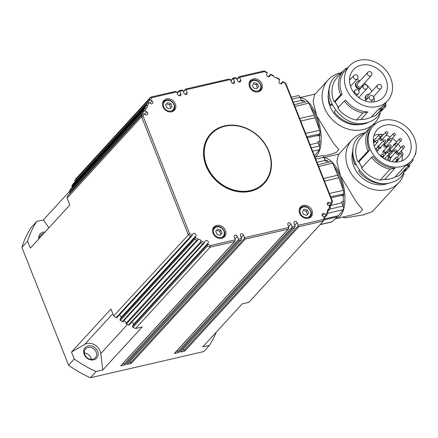 <?xml version="1.0" encoding="UTF-8"?>
<svg xmlns="http://www.w3.org/2000/svg" width="438" height="438" viewBox="0 0 438 438"><rect width="100%" height="100%" fill="white"/><g stroke="black" fill="none" stroke-linecap="round" stroke-linejoin="round"><path stroke-width="0.66" d="M253.005 83.899L254.144 82.656L257.336 83.609L258.562 86.702L256.597 88.843L257.418 87.945L256.197 84.852L253.005 83.899M303.085 210.377L304.224 209.134L307.41 210.087L308.637 213.18L306.671 215.326L307.498 214.423L306.272 211.33L303.085 210.377M264.136 182.69L263.698 183.166A35.927 30.2 -137.5 0 1 218.19 182.361A35.927 30.2 -137.5 0 1 208.789 137.006A35.927 30.2 -137.5 0 1 210.733 134.608L211.171 134.132A35.927 30.2 -137.5 0 1 256.684 134.942A35.927 30.2 -137.5 0 1 266.08 180.292A35.927 30.2 -137.5 0 1 264.136 182.69A35.927 30.2 -137.5 0 1 218.628 181.879A35.927 30.2 -137.5 0 1 209.227 136.53A35.927 30.2 -137.5 0 1 211.171 134.132M357.353 83.855A2.393 2.015 -137.5 0 1 357.671 83.362L367.756 72.363A2.393 2.015 42.5 0 0 367.438 72.856A2.393 2.015 42.5 0 0 368.725 75.867A2.393 2.015 42.5 0 0 371.287 75.599L361.202 86.598A2.393 2.015 -137.5 0 1 358.344 86.686A2.393 2.015 -137.5 0 1 357.353 83.855M360.545 88.514A3.893 3.274 -137.5 0 1 356.806 86.954A3.893 3.274 -137.5 0 1 356.05 83.154A3.893 3.274 -137.5 0 1 356.565 82.349A3.893 3.274 -137.5 0 1 359.412 81.463M362.943 84.698A3.893 3.274 -137.5 0 1 363.053 85.782M360.107 88.991A3.893 3.274 -137.5 0 1 356.368 87.436A3.893 3.274 -137.5 0 1 355.612 83.631A3.893 3.274 -137.5 0 1 356.127 82.826L356.565 82.349M366.507 99.667A3.893 3.274 -137.5 0 1 366.327 95.139A3.893 3.274 -137.5 0 1 367.816 94.285A3.893 3.274 -137.5 0 1 369.174 94.247M339.499 73.064A31.739 26.674 42.5 0 0 328.243 79.804A31.739 26.674 42.5 0 0 324.328 107.551A31.739 26.674 42.5 0 0 375.032 122.695A31.739 26.674 42.5 0 0 380.228 113.261M361.262 65.191A20.362 17.115 -137.5 0 1 383.529 74.788A20.362 17.115 -137.5 0 1 383.48 97.17A20.362 17.115 -137.5 0 1 375.689 101.632A20.362 17.115 -137.5 0 1 353.422 92.035A20.362 17.115 -137.5 0 1 353.466 69.653A20.362 17.115 -137.5 0 1 361.262 65.191M374.244 101.901A20.362 17.115 42.5 0 0 373.702 96.398M371.774 91.411A20.362 17.115 42.5 0 0 364.378 83.132M360.063 80.751A20.362 17.115 42.5 0 0 356.609 79.628M350.542 79.158A20.362 17.115 42.5 0 0 349.551 79.267M340.676 94.811L342.188 94.186L335.262 101.742L334.189 101.89L340.676 94.811A27.063 22.749 -137.5 0 1 340.364 94.05A27.063 22.749 -137.5 0 1 343.704 70.381A27.063 22.749 -137.5 0 1 345.401 68.744L347.717 67.775M349.409 65.93A25.869 21.741 42.5 0 0 346.217 88.553A25.869 21.741 42.5 0 0 346.573 89.407A25.869 21.741 42.5 0 0 387.542 100.893A25.869 21.741 42.5 0 0 390.734 78.271A25.869 21.741 42.5 0 0 349.409 65.93L345.024 70.71A25.869 21.741 42.5 0 0 341.832 93.332A25.869 21.741 42.5 0 0 342.188 94.186M334.189 101.89A27.063 22.749 -137.5 0 1 333.876 101.129A27.063 22.749 -137.5 0 1 337.211 77.46L343.704 70.381M338.519 107.381A25.869 21.741 -137.5 0 1 335.262 101.742M344.312 101.063L345.697 100.16A25.869 21.741 42.5 0 0 367.794 111.904L360.868 119.459L356.428 120.061A27.063 22.749 -137.5 0 1 337.824 108.142L344.312 101.063A27.063 22.749 -137.5 0 0 362.916 112.982L367.794 111.904M387.542 100.893L383.157 105.673A25.869 21.741 42.5 0 1 378.213 109.5L371.287 117.056A25.869 21.741 -137.5 0 1 360.868 119.459M332.283 104.989L330.498 105.405A27.665 23.252 -137.5 0 1 330.203 104.687A27.665 23.252 -137.5 0 1 329.891 86.379M330.498 105.405L331.807 103.976M360.304 124.485A25.869 21.741 -137.5 0 1 329.995 106.242A25.869 21.741 -137.5 0 1 328.265 95.112M329.595 154.625L336.379 152.397L338.744 149.446L333.083 142.728L316.734 115.835L313.104 101.517L314.61 94.674L328.243 79.804M310.394 106.62A28.886 13.551 77 0 1 315.913 116.732A28.886 13.551 77 0 1 319.368 129.473M319.855 133.502A28.886 13.551 77 0 1 319.992 135.462L317.928 135.911A5.771 2.705 77 0 1 318.311 135.337L319.603 133.929L320.047 132.424L319.68 130.332L315.037 117.751A30.78 14.438 -103 0 0 314.544 116.453A30.78 14.438 -103 0 0 314.024 115.189L308.91 103.122L307.892 101.731L307.252 101.589L294.248 104.715M314.517 155.912A30.78 14.438 -103 0 0 314.692 155.693L319.51 149.621L319.904 148.049L318.245 142.804A5.771 2.705 77 0 1 317.873 141.709L319.937 141.206A28.886 13.551 77 0 1 319.357 145.602M301.311 100.034A28.886 13.551 77 0 1 303.977 100.888L301.897 101.359A5.771 2.705 77 0 1 301.443 100.357L299.198 95.747L298.492 95.555L291.286 97.241M387.378 145.252A1.495 1.259 -137.5 0 1 384.882 145.635A1.495 1.259 -137.5 0 1 385.615 143.637M387.088 146.013L386.212 146.971A1.495 1.259 -137.5 0 1 384.006 144.945L384.882 143.987M391.692 140.549L386.869 145.81A1.199 1.007 -137.5 0 1 385.106 144.19L389.924 138.934A1.199 1.007 42.5 0 0 391.692 140.549A1.199 1.199 0 0 0 391.922 139.3A1.199 1.199 0 0 0 389.924 138.934A1.199 1.007 42.5 0 1 390.384 138.671M391.791 156.393A1.495 1.259 -137.5 0 1 389.289 156.777A1.495 1.259 -137.5 0 1 390.023 154.773M388.643 157.998A1.495 1.259 -137.5 0 1 388.418 156.087L389.294 155.129M396.1 151.69L391.282 156.952A1.199 1.007 -137.5 0 1 389.513 155.331L394.337 150.07A1.199 1.007 42.5 0 0 396.1 151.69A1.199 1.199 0 0 0 396.33 150.437A1.199 1.199 0 0 0 394.337 150.07A1.199 1.007 42.5 0 1 394.797 149.807M398.438 159.388A1.495 1.259 -137.5 0 1 396.549 160.313M398.147 160.149L397.271 161.102A1.495 1.259 -137.5 0 1 395.673 161.272M401.443 152.802A1.199 1.007 42.5 0 0 402.292 154.948A1.199 1.007 42.5 0 0 402.752 154.685L397.928 159.947A1.199 1.007 -137.5 0 1 396.729 160.116M399.795 152.419A1.495 1.259 -137.5 0 1 397.293 152.802A1.495 1.259 -137.5 0 1 398.027 150.803M399.505 153.18L398.624 154.138A1.495 1.259 -137.5 0 1 396.417 152.112L397.299 151.154M404.104 147.715L399.281 152.977A1.199 1.007 -137.5 0 1 397.518 151.356L402.341 146.1A1.199 1.007 42.5 0 0 404.104 147.715A1.199 1.199 0 0 0 404.334 146.467A1.199 1.199 0 0 0 402.341 146.1A1.199 1.007 42.5 0 1 402.796 145.838M392.678 150.108A1.495 1.259 -137.5 0 1 390.176 150.491A1.495 1.259 -137.5 0 1 390.91 148.493M392.388 150.869L391.512 151.822A1.495 1.259 -137.5 0 1 390.22 152.123M389.119 151.115A1.495 1.259 -137.5 0 1 389.305 149.801L390.181 148.843M396.987 145.405L392.163 150.667A1.199 1.007 -137.5 0 1 390.4 149.046L395.224 143.784A1.199 1.007 42.5 0 0 396.987 145.405A1.199 1.199 0 0 0 397.217 144.157A1.199 1.199 0 0 0 395.224 143.784A1.199 1.007 42.5 0 1 395.678 143.522M388.435 140.56A1.495 1.259 -137.5 0 1 388.977 138.326M387.559 141.512A1.495 1.259 -137.5 0 1 387.367 139.64L388.243 138.682M388.605 140.374A1.199 1.007 -137.5 0 1 388.468 138.884L393.291 133.623A1.199 1.007 42.5 0 0 395.054 135.243A1.199 1.199 0 0 0 395.284 133.99A1.199 1.199 0 0 0 393.291 133.623A1.199 1.007 42.5 0 1 393.746 133.36M394.162 144.945A1.495 1.259 -137.5 0 1 395.158 143.554M393.286 145.898A1.495 1.259 -137.5 0 1 393.548 144.863L394.424 143.91M394.419 144.666A1.199 1.007 -137.5 0 1 394.649 144.113L399.472 138.851A1.199 1.007 42.5 0 0 401.235 140.472A1.199 1.199 0 0 0 401.465 139.218A1.199 1.199 0 0 0 399.472 138.851A1.199 1.007 42.5 0 1 399.927 138.589M385.604 157.822A1.495 1.259 -137.5 0 1 384.542 158.939M382.932 157.883A1.495 1.259 -137.5 0 1 383.841 156.202M388.61 151.236A1.199 1.007 42.5 0 0 389.459 153.382A1.199 1.007 42.5 0 0 389.919 153.119L385.095 158.375A1.199 1.007 -137.5 0 1 383.962 158.578M383.491 158.271A1.199 1.007 -137.5 0 1 383.332 156.76L388.156 151.499A1.199 1.199 0 0 1 390.149 151.866A1.199 1.199 0 0 1 389.919 153.119M374.747 141.901A1.495 1.259 -137.5 0 1 374.955 139.404M373.871 142.859A1.495 1.259 -137.5 0 1 373.433 142.476M373.302 140.773A1.495 1.259 -137.5 0 1 373.351 140.713L374.227 139.76M374.923 141.709A1.199 1.007 -137.5 0 1 374.446 139.963L379.27 134.701A1.199 1.007 42.5 0 0 381.038 136.322A1.199 1.199 0 0 0 381.268 135.068A1.199 1.199 0 0 0 379.27 134.701A1.199 1.007 42.5 0 1 379.73 134.439M381.197 146.681A1.495 1.259 -137.5 0 1 378.695 147.064A1.495 1.259 -137.5 0 1 379.428 145.066M380.907 147.442L380.031 148.394A1.495 1.259 -137.5 0 1 378.739 148.696M377.638 147.683A1.495 1.259 -137.5 0 1 377.824 146.374L378.7 145.416M385.506 141.978L380.688 147.239A1.199 1.007 -137.5 0 1 378.919 145.619L383.743 140.357A1.199 1.007 42.5 0 0 385.506 141.978A1.199 1.199 0 0 0 385.741 140.729A1.199 1.199 0 0 0 383.743 140.357A1.199 1.007 42.5 0 1 384.203 140.094M383.212 138.397A1.495 1.259 -137.5 0 1 380.71 138.78A1.495 1.259 -137.5 0 1 381.449 136.782M382.921 139.158L382.045 140.116A1.495 1.259 -137.5 0 1 379.839 138.09L380.715 137.132M387.526 133.694L382.702 138.956A1.199 1.007 -137.5 0 1 380.934 137.335L385.758 132.079A1.199 1.007 42.5 0 0 387.526 133.694A1.199 1.199 0 0 0 387.756 132.446A1.199 1.199 0 0 0 385.758 132.079A1.199 1.007 42.5 0 1 386.217 131.816M386.491 151.537A1.495 1.259 -137.5 0 1 383.995 151.92A1.495 1.259 -137.5 0 1 384.728 149.916M386.201 152.298L385.325 153.251A1.495 1.259 -137.5 0 1 383.119 151.23L383.995 150.272M390.805 146.834L385.982 152.096A1.199 1.007 -137.5 0 1 384.219 150.475L389.037 145.213A1.199 1.007 42.5 0 0 390.805 146.834A1.199 1.199 0 0 0 391.035 145.586A1.199 1.199 0 0 0 389.037 145.213A1.199 1.007 42.5 0 1 389.497 144.951M342.658 217.122L345.149 217.889L362.713 214.965L372.3 211.62L398.794 182.717A31.739 26.674 42.5 0 0 403.989 173.284M363.266 133.086A31.739 26.674 42.5 0 0 352.01 139.826A31.739 26.674 42.5 0 0 348.095 167.579A31.739 26.674 42.5 0 0 398.794 182.717M385.024 125.213A20.362 17.115 -137.5 0 1 407.296 134.811A20.362 17.115 -137.5 0 1 407.247 157.193A20.362 17.115 -137.5 0 1 399.456 161.655A20.362 17.115 -137.5 0 1 377.184 152.057A20.362 17.115 -137.5 0 1 377.233 129.675A20.362 17.115 -137.5 0 1 385.024 125.213M401.745 160.949A20.362 17.115 42.5 0 0 402.385 155.085M402.084 152.698A20.362 17.115 42.5 0 0 401.542 150.513M400.589 148.006A20.362 17.115 42.5 0 0 398.142 143.839M396.614 141.967A20.362 17.115 42.5 0 0 392.317 138.227M390.231 136.963A20.362 17.115 42.5 0 0 386.113 135.232M383.442 134.603A20.362 17.115 42.5 0 0 380.381 134.335M379.916 134.335A20.362 17.115 42.5 0 0 376.258 134.778A20.362 17.115 42.5 0 0 373.97 135.484M367.947 151.011L369.458 150.387L359.023 161.77L357.955 161.912L367.947 151.011A27.063 22.749 -137.5 0 1 367.635 150.25A27.063 22.749 -137.5 0 1 370.975 126.582A27.063 22.749 -137.5 0 1 372.672 124.945L375.645 123.708M373.171 125.952A25.869 21.741 42.5 0 0 369.979 148.575A25.869 21.741 42.5 0 0 370.334 149.429A25.869 21.741 42.5 0 0 411.309 160.916A25.869 21.741 42.5 0 0 414.501 138.293A25.869 21.741 42.5 0 0 373.171 125.952L372.295 126.91A25.869 21.741 42.5 0 0 369.103 149.533A25.869 21.741 42.5 0 0 369.458 150.387M357.955 161.912A27.063 22.749 -137.5 0 1 357.638 161.151A27.063 22.749 -137.5 0 1 360.978 137.483L370.975 126.582M362.286 167.404A25.869 21.741 -137.5 0 1 359.023 161.77M371.583 157.264L372.968 156.361A25.869 21.741 42.5 0 0 395.065 168.104L384.63 179.487L380.189 180.084A27.063 22.749 -137.5 0 1 361.585 168.165L371.583 157.264A27.063 22.749 -137.5 0 0 390.187 169.183L395.065 168.104M411.309 160.916L410.433 161.874A25.869 21.741 42.5 0 1 405.484 165.695L395.054 177.078A25.869 21.741 -137.5 0 1 384.63 179.487M416.04 150.962A27.063 22.749 -137.5 0 1 415.525 154.264L415.032 154.8M355.842 164.584L354.922 164.71A27.665 23.252 -137.5 0 1 354.627 163.998A27.665 23.252 -137.5 0 1 353.061 149.971M354.922 164.71L355.568 163.998M415.229 154.247L415.525 154.264M388.61 183.166A25.869 21.741 -137.5 0 1 353.762 166.27A25.869 21.741 -137.5 0 1 352.973 150.497M353.356 214.647L360.145 212.419L362.511 209.468L356.85 202.75L340.501 175.862L336.871 161.545L338.377 154.696L352.01 139.826M325.078 160.056A28.886 13.551 77 0 1 327.744 160.916L325.664 161.381A5.771 2.705 77 0 1 325.204 160.385L322.965 155.775L322.259 155.578L315.053 157.264M320.079 224.639L331.818 221.962L337.413 216.859A30.78 14.438 -103 0 0 337.95 216.317A30.78 14.438 -103 0 0 338.459 215.715L343.272 209.643L343.671 208.072L342.012 202.827A5.771 2.705 77 0 1 341.64 201.732L343.704 201.228A28.886 13.551 77 0 1 343.118 205.63M343.622 193.525A28.886 13.551 77 0 1 343.753 195.49L341.695 195.934A5.771 2.705 77 0 1 342.078 195.359L343.37 193.952L343.814 192.452L343.447 190.355L338.804 177.773A30.78 14.438 -103 0 0 337.786 175.211L332.672 163.144L331.659 161.759L331.019 161.611L318.015 164.743M268.308 76.759L270.514 74.356L271.111 74.416A106.587 89.593 42.5 0 1 273.098 75.478L274.051 76.447A1.796 1.511 -137.5 0 0 276.258 77.778A1.796 1.511 -137.5 0 0 276.334 77.756A105.388 88.586 -137.5 0 1 279.772 79.858L279.187 79.043A106.587 89.593 42.5 0 0 277.254 77.86L276.334 77.756M274.051 76.447A105.388 88.586 -137.5 0 0 270.514 74.548L270.684 74.263M177.33 93.332L179.514 90.951L179.372 90.573L182.055 90.025L182.947 90.474L179.859 91.186L180.921 93.869A1.796 1.511 -137.5 0 1 180.697 95.44A1.796 1.511 -137.5 0 1 177.828 94.581L176.766 91.903L175.288 91.449L150.694 97.132A106.587 89.593 42.5 0 0 149.363 99.267L74.838 180.566A0.717 0.602 42.5 0 0 75.172 181.524L75.227 181.556M126.456 323.978L200.982 242.679L200.752 241.738L126.034 323.239A0.717 0.602 42.5 0 0 126.456 323.978A106.587 89.593 42.5 0 0 128.449 325.045A0.717 0.602 42.5 0 0 129.292 324.826M203.544 243.736L204.07 243.26L202.975 243.747L128.449 325.045M292.179 227.968L292.004 227.349L177.757 351.971A0.717 0.602 42.5 0 0 178.633 352.47L292.611 228.138L292.179 227.968M245.209 239.082L244.601 238.299L130.354 362.916A0.717 0.602 42.5 0 0 131.23 363.42L245.209 239.082L288.286 229.14L174.302 353.471A0.717 0.602 42.5 0 0 174.581 353.313L288.593 228.943L288.916 227.442L287.859 224.765A1.796 1.511 -137.5 0 1 288.078 223.194A1.796 1.511 -137.5 0 1 290.947 224.053L292.009 226.731L295.103 226.019L294.779 227.514L180.489 352.043A0.717 0.602 42.5 0 0 180.85 351.752M329.223 209.89L327.471 211.373M326.83 215.146L326.534 215.332L326.83 215.146A106.587 89.593 42.5 0 0 327.712 213.416L327.525 211.516A1.796 1.511 -137.5 0 1 327.717 209.868A1.796 1.511 -137.5 0 1 328.401 209.474A1.796 1.511 -137.5 0 1 328.478 209.457A105.388 88.586 -137.5 0 0 329.819 206.254L330.192 207.869A106.587 89.593 42.5 0 1 329.442 209.676M75.172 181.524L149.982 99.919L149.363 99.267M132.922 327.268L207.448 245.975L207.316 244.722L132.5 326.332A0.717 0.602 42.5 0 0 132.922 327.268A106.587 89.593 42.5 0 0 135.583 328.489L142.246 326.951L102.788 369.984L100.74 353.636A10.78 9.061 42.5 0 0 94.646 344.821A10.78 9.061 42.5 0 0 84.654 344.416L71.509 352.059L110.962 309.02L113.705 315.946A106.587 89.593 42.5 0 0 116.141 317.654A0.717 0.602 42.5 0 0 117.072 317.484M142.498 114.176L67.956 195.485A0.717 0.602 42.5 0 0 67.846 195.671L142.372 114.378A106.587 89.593 42.5 0 0 141.578 116.826L188.231 234.653A106.587 89.593 42.5 0 0 190.667 236.356L191.74 236.071L116.984 317.616M120.368 320.413L194.894 239.115L194.811 237.949L120.034 319.521A0.717 0.602 42.5 0 0 120.368 320.413A106.587 89.593 42.5 0 0 122.301 321.596A0.717 0.602 42.5 0 0 123.089 321.552A1.796 1.511 -137.5 0 1 123.735 321.202A1.796 1.511 -137.5 0 1 126.034 323.239M123.089 321.552L197.801 240.046L196.826 240.303L122.301 321.596M197.801 240.046L198.622 239.444A1.796 1.511 -137.5 0 1 198.699 239.427A1.796 1.511 -137.5 0 1 200.911 240.758L200.752 241.738M72.029 186.834L146.741 105.328L146.369 104.748L71.843 186.041A0.717 0.602 42.5 0 0 72.029 186.834A1.796 1.511 -137.5 0 1 72.374 187.272M72.905 184.119A0.717 0.602 42.5 0 0 72.73 184.31L147.256 103.018L148.997 102.612L150.628 103.549A1.796 1.511 -137.5 0 0 152.594 103.373A1.796 1.511 -137.5 0 0 151.915 100.773L149.801 103.078M69.735 192.468L144.507 110.902L143.888 110.288L69.363 191.587A0.717 0.602 42.5 0 0 69.735 192.468L70.381 192.84M70.343 189.534A0.717 0.602 42.5 0 0 70.113 189.78L144.639 108.487L146.478 107.748A1.796 1.511 -137.5 0 0 146.555 107.732A1.796 1.511 -137.5 0 0 147.245 107.337A1.796 1.511 -137.5 0 0 147.431 105.689A105.388 88.586 -137.5 0 1 148.997 102.612M331.44 204.026L331.708 203.785L331.101 203.725L329.141 205.865M295.103 226.019L294.04 223.336A1.796 1.511 -137.5 0 1 294.259 221.765A1.796 1.511 -137.5 0 1 297.128 222.624L298.19 225.302L323.047 219.564A105.388 88.586 -137.5 0 0 324.465 217.248L324.722 218.891A106.587 89.593 42.5 0 1 323.386 221.031L248.861 302.324L242.198 303.863L202.745 346.901L209.408 345.363A106.587 89.593 42.5 0 0 216.208 332.218M326.534 215.332L326.217 215.047L324.29 217.149M328.478 209.457L328.949 209.764M237.1 79.524L239.279 77.148L239.63 77.384L264.481 71.646L263.972 70.967A106.587 89.593 42.5 0 1 266.638 72.188L267.339 72.812L266.747 74.252A1.796 1.511 -137.5 0 0 267.454 76.398A1.796 1.511 -137.5 0 0 269.616 76.349A1.796 1.511 -137.5 0 0 269.835 76.02L269.31 76.595M280.763 83.85L282.773 81.66L283.413 81.802A106.587 89.593 42.5 0 1 285.85 83.51L332.502 201.338L331.763 200.724A105.388 88.586 -137.5 0 1 330.893 203.358L331.101 203.725M285.85 83.51L285.406 83.642A105.388 88.586 -137.5 0 0 282.773 81.813L282.959 81.583M238.595 240.342L238.42 239.723L124.173 364.345A0.717 0.602 42.5 0 0 125.044 364.849L239.028 240.511L238.595 240.342M207.448 245.975A106.587 89.593 42.5 0 0 210.109 247.191L234.697 241.513L120.718 365.845A0.717 0.602 42.5 0 0 120.992 365.686L235.009 241.316L235.332 239.821L234.27 237.139A1.796 1.511 -137.5 0 1 234.494 235.567A1.796 1.511 -137.5 0 1 237.363 236.427L238.425 239.104L241.513 238.392L241.19 239.887L126.9 364.416A0.717 0.602 42.5 0 0 127.261 364.131M298.36 226.539L298.185 225.92L183.944 350.542A0.717 0.602 42.5 0 0 184.814 351.046L298.798 226.709L298.36 226.539M230.919 80.953L233.098 78.577L232.961 78.194L235.053 77.646L236.536 78.101L237.599 80.778A1.796 1.511 -137.5 0 0 240.467 81.638A1.796 1.511 -137.5 0 0 240.686 80.066L238.918 81.994M239.279 77.148L239.383 76.65L263.972 70.967M183.517 91.903L185.794 89.023L228.871 79.075L230.355 79.524L231.412 82.207A1.796 1.511 -137.5 0 0 234.286 83.061A1.796 1.511 -137.5 0 0 234.505 81.495L232.737 83.423M142.81 113.946L142.372 114.378L142.81 113.946L144.064 113.847L145.487 114.663A1.796 1.511 -137.5 0 0 147.453 114.488A1.796 1.511 -137.5 0 0 146.774 111.887L144.66 114.192M224.535 125.909A36.524 30.704 -137.5 0 1 264.486 143.127A36.524 30.704 -137.5 0 1 264.404 183.287A36.524 30.704 -137.5 0 1 250.421 191.296A36.524 30.704 -137.5 0 1 210.47 174.072A36.524 30.704 -137.5 0 1 210.552 133.918A36.524 30.704 -137.5 0 1 224.535 125.909M264.273 183.429A36.524 30.704 42.5 0 0 270.246 156.678M236.553 125.788A36.524 30.704 42.5 0 0 224.272 126.199A36.524 30.704 42.5 0 0 210.426 134.061M221.781 238.267A7.183 6.039 -137.5 0 1 213.925 234.883A7.183 6.039 -137.5 0 1 213.941 226.983A7.183 6.039 -137.5 0 1 216.69 225.406A7.183 6.039 -137.5 0 1 224.552 228.795A7.183 6.039 -137.5 0 1 224.535 236.695A7.183 6.039 -137.5 0 1 221.781 238.267M258.267 91.799A7.183 6.039 -137.5 0 1 250.41 88.41A7.183 6.039 -137.5 0 1 250.426 80.51A7.183 6.039 -137.5 0 1 253.175 78.933A7.183 6.039 -137.5 0 1 261.037 82.322A7.183 6.039 -137.5 0 1 261.021 90.223A7.183 6.039 -137.5 0 1 258.267 91.799M308.347 218.277A7.183 6.039 -137.5 0 1 300.484 214.888A7.183 6.039 -137.5 0 1 300.501 206.993A7.183 6.039 -137.5 0 1 303.255 205.417A7.183 6.039 -137.5 0 1 311.111 208.806A7.183 6.039 -137.5 0 1 311.095 216.701A7.183 6.039 -137.5 0 1 308.347 218.277M171.707 111.789A7.183 6.039 -137.5 0 1 163.845 108.4A7.183 6.039 -137.5 0 1 163.861 100.499A7.183 6.039 -137.5 0 1 166.615 98.928A7.183 6.039 -137.5 0 1 174.472 102.311A7.183 6.039 -137.5 0 1 174.455 110.212A7.183 6.039 -137.5 0 1 171.707 111.789M146.741 105.328L147.431 105.689M45.032 232.063A7.785 6.543 42.5 0 0 43.143 232.222A7.785 6.543 42.5 0 0 38.725 238.945M39.349 238.267A6.586 5.535 -137.5 0 1 40.608 235.217A6.586 5.535 -137.5 0 1 43.132 233.772A6.586 5.535 -137.5 0 1 43.537 233.695M88.158 345.91A7.785 6.543 42.5 0 0 84.216 354.424A7.785 6.543 42.5 0 0 93.672 359.844A7.785 6.543 42.5 0 0 97.614 351.331A7.785 6.543 42.5 0 0 88.158 345.91M92.812 359.253A6.586 5.535 -137.5 0 1 85.607 356.149A6.586 5.535 -137.5 0 1 85.624 348.905A6.586 5.535 -137.5 0 1 88.142 347.46A6.586 5.535 -137.5 0 1 95.347 350.57A6.586 5.535 -137.5 0 1 95.331 357.808A6.586 5.535 -137.5 0 1 92.812 359.253M91.301 359.39A6.586 5.535 42.5 0 0 84.392 353.061M220.111 235.316L220.933 234.418L219.712 231.319L216.52 230.372L215.699 231.269L217.659 229.123L220.851 230.076L222.077 233.175L220.111 235.316L216.925 234.363L215.699 231.269M170.032 108.832L170.858 107.934L169.632 104.841L166.445 103.888L165.619 104.786L167.584 102.645L170.771 103.598L171.997 106.691L170.032 108.832L166.845 107.879L165.619 104.786M169.632 104.841L170.771 103.598M219.712 231.319L220.851 230.076M113.705 315.946L189.555 233.564L143.199 116.481A105.388 88.586 -137.5 0 1 144.064 113.847M74.838 180.566A106.587 89.593 42.5 0 1 76.168 178.425L150.694 97.132L151.915 97.641L176.766 91.903M48.919 227.826L43.373 219.925L69.368 191.576M119.262 315.13A1.796 1.511 -137.5 0 1 120.899 317.649L120.034 319.521M177.757 351.971L177.171 350.488M124.173 364.345L123.587 362.861M130.354 362.916L129.768 361.432M183.944 350.542L183.352 349.059M67.846 195.671A106.587 89.593 42.5 0 0 67.052 198.118L141.578 116.826L143.199 116.481M67.052 198.118L69.795 205.05L30.342 248.089L27.599 241.157L21.9 247.377A106.587 89.593 -137.5 0 1 31.016 227.678L36.715 221.464A106.587 89.593 42.5 0 0 27.599 241.157M70.113 189.78A106.587 89.593 42.5 0 0 69.363 191.587M72.73 184.31A106.587 89.593 42.5 0 0 71.843 186.041M135.583 328.489L210.109 247.191L210.481 245.559A105.388 88.586 -137.5 0 1 207.617 244.234L207.316 244.722M131.712 322.22A1.796 1.511 -137.5 0 1 133.245 324.728L132.5 326.332M71.509 352.059L74.252 358.985A106.587 89.593 42.5 0 0 96.125 371.523L90.425 377.742A106.587 89.593 -137.5 0 1 68.552 365.204L21.9 247.377M74.252 358.985L68.552 365.204M43.373 219.925L36.715 221.464M209.408 345.363L203.708 351.583L90.425 377.742M180.489 352.043L184.814 351.046M174.302 353.471L178.633 352.47M126.9 364.416L131.23 363.42M120.718 365.845L125.044 364.849M96.125 371.523L102.788 369.984M200.982 242.679A106.587 89.593 42.5 0 0 202.975 243.747M204.07 243.26L204.442 242.657A105.388 88.586 -137.5 0 1 200.911 240.758M292.611 228.138L294.467 227.711M292.009 226.731L292.004 227.349M285.406 83.642L331.763 200.724M179.514 90.951L179.859 91.186M191.882 235.879L192.183 235.387A105.388 88.586 -137.5 0 1 189.555 233.564M194.894 239.115A106.587 89.593 42.5 0 0 196.826 240.303M198.622 239.444A105.388 88.586 -137.5 0 1 195.184 237.347L194.811 237.949M204.442 242.657L205.121 241.185A1.796 1.511 -137.5 0 1 205.34 240.856A1.796 1.511 -137.5 0 1 207.502 240.807A1.796 1.511 -137.5 0 1 208.209 242.953L207.617 244.234M235.332 239.821L210.481 245.559M241.513 238.392L240.451 235.71A1.796 1.511 -137.5 0 1 240.676 234.138A1.796 1.511 -137.5 0 1 243.544 234.998L244.601 238.299M288.916 227.442L244.607 237.675M324.465 217.248L323.041 216.432A1.796 1.511 -137.5 0 1 322.363 213.832A1.796 1.511 -137.5 0 1 324.328 213.656L326.217 215.047M327.525 211.516A105.388 88.586 -137.5 0 1 325.965 214.593M329.819 206.254L328.188 205.318A1.796 1.511 -137.5 0 1 327.504 202.717A1.796 1.511 -137.5 0 1 329.475 202.542L330.893 203.358M282.773 81.813L282.181 83.094A1.796 1.511 -137.5 0 1 281.962 83.423A1.796 1.511 -137.5 0 1 279.8 83.472A1.796 1.511 -137.5 0 1 279.094 81.326L279.772 79.858M270.514 74.548L269.835 76.02M264.481 71.646A105.388 88.586 -137.5 0 1 267.344 72.971M239.63 77.384L240.686 80.066M233.098 78.577L233.443 78.813L236.536 78.101M233.443 78.813L234.505 81.495M185.696 89.522L186.041 89.763L230.355 79.524M186.041 89.763L187.103 92.44A1.796 1.511 -137.5 0 1 186.878 94.011A1.796 1.511 -137.5 0 1 184.009 93.152L182.947 90.474M149.982 99.919L150.491 99.957A105.388 88.586 -137.5 0 1 151.915 97.641M150.491 99.957L151.915 100.773M144.507 110.902L145.137 110.951A105.388 88.586 -137.5 0 1 146.478 107.748M145.137 110.951L146.774 111.887M192.183 235.387L192.775 234.111A1.796 1.511 -137.5 0 1 192.994 233.777A1.796 1.511 -137.5 0 1 195.162 233.733A1.796 1.511 -137.5 0 1 195.863 235.879L195.184 237.347M146.369 104.748A106.587 89.593 42.5 0 1 147.256 103.018L147.688 102.667M143.888 110.288A106.587 89.593 42.5 0 1 144.639 108.487L144.967 108.159M331.708 203.785A106.587 89.593 42.5 0 0 332.502 201.338M323.047 219.564L323.386 221.031L298.798 226.709M239.028 240.511L240.884 240.084M238.425 239.104L238.42 239.723M288.593 228.943L288.286 229.14M235.009 241.316L234.697 241.513M298.19 225.302L298.185 225.92M327.744 160.916A5.749 2.699 -103 0 0 328.599 162.191M343.753 195.49A5.749 2.699 -103 0 0 343.704 201.228M334.156 166.643A28.886 13.551 77 0 1 343.129 189.495M324.18 157.795A31.136 14.607 77 0 1 340.501 175.862A31.136 14.607 77 0 1 336.11 218.633A31.136 14.607 77 0 1 335.377 218.759M409.448 164.715A59.88 50.332 -137.5 0 1 409.722 166.216L407.63 166.697M405.484 165.695L409.18 164.797A27.063 22.749 -137.5 0 0 410.877 163.16A27.063 22.749 -137.5 0 0 413.242 159.969L412.804 159.054M409.18 164.797L399.182 175.698L395.054 177.078M410.877 163.16L400.88 174.061A27.063 22.749 -137.5 0 1 399.182 175.698M380.189 180.084L390.187 169.183M389.125 183.035A27.665 23.252 -137.5 0 1 358.613 171.105L359.335 170.311M405.172 171.181L409.722 166.216M391.501 157.149L390.625 158.107A1.495 1.259 -137.5 0 1 390.433 158.271M396.861 145.542A1.495 1.259 -137.5 0 1 396.636 145.931L395.755 146.889A1.495 1.259 -137.5 0 1 395.388 147.152M396.636 145.931A1.495 1.259 -137.5 0 1 396.264 146.193M303.977 100.888A5.749 2.699 -103 0 0 304.837 102.169M319.992 135.462A5.749 2.699 -103 0 0 319.937 141.206M300.419 97.773A31.136 14.607 77 0 1 316.734 115.835A31.136 14.607 77 0 1 315.19 157.231M385.61 104.348A59.88 50.332 -137.5 0 1 385.955 106.188L383.863 106.675M378.213 109.5L381.903 108.597A27.063 22.749 -137.5 0 0 383.6 106.96A27.063 22.749 -137.5 0 0 385.971 103.768L385.604 103.007M381.903 108.597L375.415 115.676L371.287 117.056M383.6 106.96L377.113 114.039A27.063 22.749 -137.5 0 1 375.415 115.676M356.428 120.061L362.916 112.982M368.867 122.103A27.665 23.252 -137.5 0 1 334.189 111.794L335.574 110.288M381.405 111.153L385.955 106.188M366.069 100.143A3.893 3.274 -137.5 0 1 365.889 95.615L366.327 95.139M367.378 98.709A2.393 2.015 -137.5 0 1 367.433 96.146L377.518 85.153A2.393 2.015 42.5 0 0 377.222 87.244A2.393 2.015 42.5 0 0 380.129 88.914A2.393 2.015 42.5 0 0 381.044 88.388L373.45 96.678M306.671 215.326L303.485 214.374L302.258 211.28M306.272 211.33L307.41 210.087M256.597 88.843L253.405 87.89L252.184 84.797M256.197 84.852L257.336 83.609M253.29 80.499A5.869 4.933 -137.5 0 1 260.418 84.583A5.869 4.933 -137.5 0 1 257.451 91A5.869 4.933 -137.5 0 1 250.322 86.916A5.869 4.933 -137.5 0 1 253.29 80.499M257.462 91.925A6.586 5.535 42.5 0 0 259.964 90.485L258.946 91.597M303.37 206.977A5.869 4.933 -137.5 0 1 310.498 211.061A5.869 4.933 -137.5 0 1 307.525 217.483A5.869 4.933 -137.5 0 1 300.397 213.394A5.869 4.933 -137.5 0 1 303.37 206.977M307.536 218.409A6.586 5.535 42.5 0 0 310.038 216.969L309.025 218.08M330.055 205.657A5.387 2.529 77 0 1 330.06 206.687M354.014 75.402A2.393 2.015 42.5 0 0 353.822 75.582A2.393 2.015 42.5 0 0 354.008 78.457A2.393 2.015 42.5 0 0 357.162 78.999A2.393 2.015 42.5 0 0 357.353 78.818L350.526 86.264M358.503 93.595A2.393 2.393 0 0 0 358.968 91.093A2.393 2.393 0 0 0 354.972 90.354A2.393 2.015 42.5 0 0 354.676 92.451A2.393 2.015 42.5 0 0 357.589 94.121A2.393 2.015 42.5 0 0 358.503 93.595L356.57 95.703M373.149 99.508A2.393 2.393 0 0 0 373.609 97.006A2.393 2.393 0 0 0 369.617 96.272A2.393 2.015 42.5 0 0 369.322 98.364A2.393 2.015 42.5 0 0 372.229 100.034A2.393 2.015 42.5 0 0 373.149 99.508L370.811 102.054M366.951 88.613A2.393 2.393 0 0 0 367.416 86.116A2.393 2.393 0 0 0 363.42 85.377A2.393 2.015 42.5 0 0 363.124 87.474A2.393 2.015 42.5 0 0 366.037 89.138A2.393 2.015 42.5 0 0 366.951 88.613L358.755 97.554M306.923 136.733L319.603 133.929M319.494 145.953L311.33 147.869M292.031 99.114L300.194 97.209M300.72 121.058L315.037 117.751M388.386 159.147A1.199 1.007 42.5 0 0 390.302 159.722A1.199 1.199 0 0 0 390.532 158.468A1.199 1.199 0 0 0 388.533 158.102A1.199 1.007 42.5 0 0 388.386 159.147M388.993 157.839A1.199 1.007 42.5 0 0 388.533 158.102L386.71 160.089M395.695 158.589A1.199 1.007 42.5 0 0 397.605 159.158A1.199 1.199 0 0 0 397.835 157.91A1.199 1.199 0 0 0 395.842 157.538A1.199 1.007 42.5 0 0 395.695 158.589M396.297 157.275A1.199 1.007 42.5 0 0 395.842 157.538L391.955 161.775M381.241 155.616A1.199 1.007 42.5 0 0 383.157 156.191A1.199 1.199 0 0 0 383.387 154.937A1.199 1.199 0 0 0 381.389 154.57A1.199 1.007 42.5 0 0 381.241 155.616M381.848 154.307A1.199 1.007 42.5 0 0 381.389 154.57L380.332 155.725M376.527 149.117A1.199 1.007 42.5 0 0 378.437 149.686A1.199 1.199 0 0 0 378.667 148.438A1.199 1.199 0 0 0 376.675 148.071A1.199 1.007 42.5 0 0 376.527 149.117M377.134 147.809A1.199 1.007 42.5 0 0 376.675 148.071L375.541 149.303M375.738 141.709A1.199 1.007 42.5 0 0 377.649 142.284A1.199 1.199 0 0 0 377.879 141.031A1.199 1.199 0 0 0 375.881 140.664A1.199 1.007 42.5 0 0 375.738 141.709M376.341 140.401A1.199 1.007 42.5 0 0 375.881 140.664L373.537 143.221M315.793 159.142L323.961 157.231M343.261 205.98L329.661 209.167M330.69 196.755L343.37 193.952M324.082 219.936L337.413 216.859M220.976 238.398A6.586 5.535 42.5 0 0 223.479 236.958L222.46 238.069M216.805 226.966A5.869 4.933 -137.5 0 1 223.933 231.056A5.869 4.933 -137.5 0 1 220.966 237.473A5.869 4.933 -137.5 0 1 213.837 233.388A5.869 4.933 -137.5 0 1 216.805 226.966M170.897 111.92A6.586 5.535 42.5 0 0 173.399 110.48L172.386 111.586M166.73 100.488A5.869 4.933 -137.5 0 1 173.859 104.572A5.869 4.933 -137.5 0 1 170.891 110.995A5.869 4.933 -137.5 0 1 163.757 106.905A5.869 4.933 -137.5 0 1 166.73 100.488M166.21 100.132A6.586 5.535 42.5 0 0 163.692 101.578A6.586 5.535 42.5 0 0 162.471 104.195M216.29 226.61A6.586 5.535 42.5 0 0 213.766 228.056A6.586 5.535 42.5 0 0 212.55 230.673M190.667 236.356L116.141 317.654M195.863 235.879L120.899 317.649M208.209 242.953L133.245 324.728M100.74 353.636L127.442 324.509M84.654 344.416L112.818 313.701M324.328 213.656L322.357 215.808M282.181 83.094L281.65 83.674M290.947 224.053L288.593 226.621M180.921 93.869L179.153 95.796M237.363 236.427L235.003 238.995M243.544 234.998L241.19 237.566M187.103 92.44L185.334 94.367M297.128 222.624L294.774 225.192M329.475 202.542L327.504 204.688M327.761 213.284L343.272 209.643M338.459 215.715L324.722 218.885M337.786 175.211L323.468 178.518M324.481 181.08L338.804 177.773M318.711 166.506L332.672 163.144M317.046 162.295L325.204 160.385M343.447 190.355L329.381 193.459M332.146 221.781L320.2 224.508M330.356 205.559L342.012 202.827M331.095 197.79L342.078 195.359M294.944 106.483L308.91 103.122M314.024 115.189L299.701 118.495M310.082 144.715L318.245 142.804M312.661 151.225L319.51 149.621M319.68 130.332L305.62 133.437M293.279 102.268L301.443 100.357M307.334 137.762L318.311 135.337M302.85 206.621A6.586 5.535 42.5 0 0 300.331 208.066A6.586 5.535 42.5 0 0 299.11 210.683M252.775 80.143A6.586 5.535 42.5 0 0 250.251 81.583A6.586 5.535 42.5 0 0 249.036 84.206M342.762 71.41L334.966 76.809C317.265 93.907 342.292 129.922 366.551 122.766C371.101 121.693 374.901 119.508 377.956 116.218L382.664 107.989M366.524 131.433L358.733 136.831C341.032 153.93 366.058 189.944 390.313 182.788C394.862 181.715 398.668 179.536 401.723 176.246L406.426 168.011M389.212 179.109L383.858 179.591M362.1 167.606L358.793 161.797M365.445 119.087L360.091 119.563M338.333 107.584L335.026 101.775M249.233 82.694L250.251 81.583L252.868 80.083C258.382 78.446 263.988 86.658 259.964 90.485M299.313 209.178L300.331 208.066L302.943 206.566C308.456 204.929 314.068 213.136 310.038 216.969M330.34 205.345L330.252 207.322M371.287 75.599A2.393 2.393 0 0 0 370.657 71.876A2.393 2.393 0 0 0 367.756 72.363M357.353 78.818A2.393 2.393 0 0 0 357.337 75.566A2.393 2.393 0 0 0 353.822 75.582L349.529 80.263M381.044 88.388A2.393 2.393 0 0 0 381.509 85.886A2.393 2.393 0 0 0 377.518 85.153M373.154 124.737L375.032 122.695M402.752 154.685A1.199 1.199 0 0 0 402.982 153.431A1.199 1.199 0 0 0 400.984 153.065L397.162 157.237M383.108 156.558L382.314 157.423M268.28 76.754L270.542 74.29M129.205 324.958L203.922 243.457M280.731 83.85L282.795 81.594M212.753 229.167L213.766 228.056L216.383 226.555C221.896 224.918 227.503 233.125 223.479 236.958M162.673 102.684L163.692 101.578L166.303 100.072C171.816 98.441 177.428 106.648 173.399 110.48M127.173 364.263L241.19 239.887M180.763 351.884L294.779 227.514M147.338 102.903L72.801 184.206M144.743 108.328L70.206 189.638M183.369 91.531L185.559 89.144M236.953 79.158L239.143 76.77M230.771 80.581L232.961 78.194M326.759 215.244L324.64 217.56M331.615 203.949L329.611 206.139M329.36 209.807L327.558 211.773M177.187 92.96L179.372 90.573M324.065 157.499L338.957 154.061M336.11 218.633L353.652 214.582M362.713 214.965L364.564 214.538M381.038 136.322L377.299 140.401M377.649 142.284L374.211 146.035M378.437 149.686L376.795 151.482M385.32 158.578L384.832 159.109M383.157 156.191L382.144 157.291M401.235 140.472L397.288 144.775M395.054 135.243L391.681 138.923M397.605 159.158L394.917 162.093M390.302 159.722L389.092 161.036M300.298 97.477L315.19 94.039M323.293 156.081L329.885 154.554M363.42 85.377L358.673 90.562M369.617 96.272L365.281 100.997M354.972 90.354L353.428 92.046"/></g></svg>
